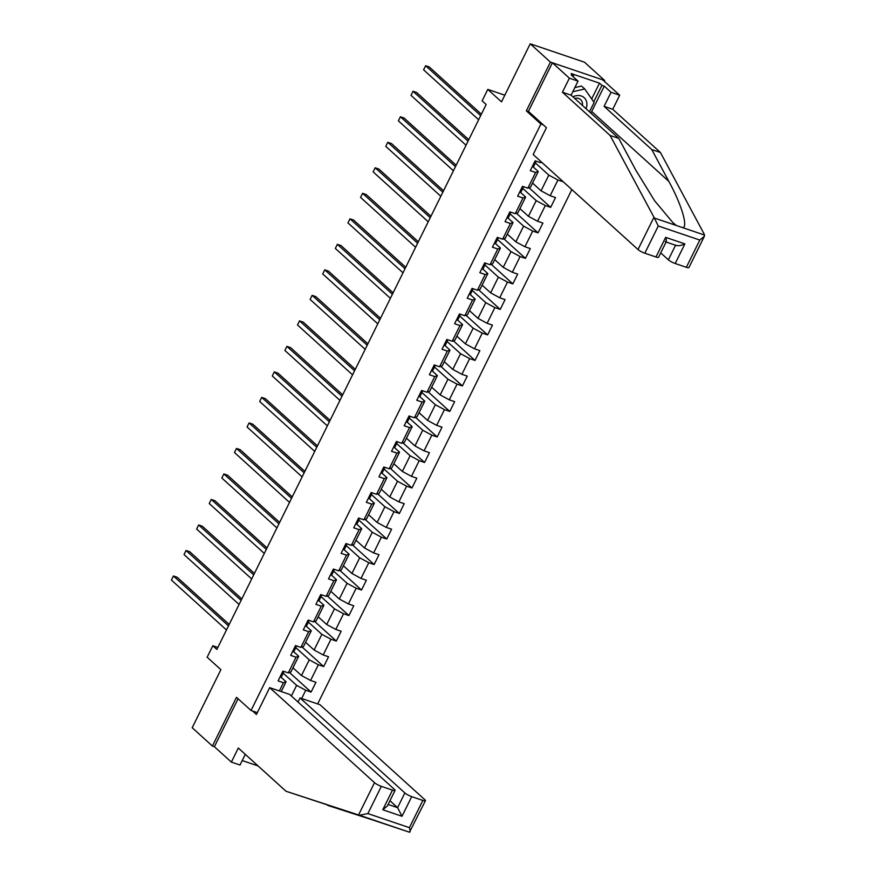 <?xml version="1.0" encoding="UTF-8"?>
<svg xmlns="http://www.w3.org/2000/svg" width="876" height="876" viewBox="0 0 876 876"><rect width="100%" height="100%" fill="white"/><g stroke="black" fill="none" stroke-linecap="round" stroke-linejoin="round"><path stroke-width="1.31" d="M604.32 81.293L604.703 80.515L584.489 62.207L530.221 43.8L550.424 62.108L526.334 110.847L540.886 124.031L543.284 124.852M317.66 703.921L571.864 189.577M604.703 80.515L550.424 62.108M540.886 124.031L251.04 710.491L236.498 697.307L212.408 746.034L214.39 746.713L238.086 698.752M212.408 746.034L192.194 727.726L220.894 669.669L207.152 657.219L212.813 645.765L216.854 649.434L486.169 104.518L482.128 100.849L487.779 89.407L501.521 101.857L530.221 43.8M257.336 712.626L251.04 710.491M541.675 162.224L540.47 162.651L535.116 160.834L530.265 170.656L535.619 172.463L527.856 188.165L522.501 186.347L517.65 196.158L523.005 197.976L515.252 213.678L509.898 211.861L505.047 221.672L510.401 223.489L502.638 239.192L497.283 237.374L492.432 247.185L497.787 249.003L490.034 264.705L484.68 262.888L479.829 272.699L485.184 274.517L477.42 290.219L472.065 288.401L467.215 298.212L472.569 300.03L464.817 315.732L459.462 313.915L454.611 323.726L459.966 325.543L452.202 341.235L446.848 339.428L441.997 349.239L447.351 351.057L439.599 366.748L434.244 364.942L429.393 374.753L434.748 376.56L426.984 392.262L421.63 390.444L416.779 400.266L422.133 402.073L414.381 417.775L409.026 415.958L404.175 425.769L409.53 427.587L401.766 443.289L396.412 441.471L391.561 451.282L396.916 453.1L389.163 468.802L383.808 466.985L378.958 476.796L384.312 478.614L376.549 494.316L371.194 492.498L366.343 502.309L371.698 504.127L363.945 519.829L358.591 518.012L353.74 527.823L359.094 529.641L351.331 545.343L345.976 543.525L341.125 553.336L346.48 555.154L338.727 570.845L333.373 569.039L328.522 578.85L333.876 580.668L326.113 596.359L320.758 594.552L315.907 604.363L321.262 606.17L313.509 621.872L308.155 620.055L303.304 629.877L308.659 631.684L300.895 647.386L295.54 645.568L290.69 655.379L296.044 657.197L288.292 672.899L282.937 671.082L278.086 680.893L283.441 682.711L279.367 690.945M540.47 162.651L540.985 161.6M301.673 698.5L305.735 690.277L311.09 692.084L315.94 682.273L310.586 680.466L318.349 664.764L323.704 666.581L328.555 656.759L323.2 654.952L330.953 639.25L336.307 641.068L341.158 631.257L335.804 629.439L343.567 613.737L348.922 615.554L353.773 605.743L348.418 603.925L356.171 588.223L361.525 590.041L366.376 580.23L361.022 578.412L368.785 562.71L374.14 564.527L378.99 554.716L373.636 552.898L381.389 537.196L386.743 539.014L391.594 529.203L386.239 527.385L394.003 511.683L399.357 513.5L404.208 503.689L398.854 501.871L406.606 486.18L411.961 487.987L416.812 478.176L411.457 476.358L419.221 460.666L424.575 462.484L429.426 452.662L424.072 450.855L431.824 435.153L437.179 436.971L442.03 427.16L436.675 425.342L444.439 409.639L449.793 411.457L454.644 401.646L449.289 399.828L457.042 384.126L462.397 385.944L467.247 376.132L461.893 374.315L469.656 358.613L475.011 360.43L479.862 350.619L474.507 348.801L482.26 333.099L487.614 334.917L492.465 325.105L487.111 323.288L494.874 307.585L500.229 309.403L505.08 299.592L499.725 297.774L507.478 282.072L512.832 283.89L517.683 274.079L512.329 272.261L520.092 256.569L525.447 258.376L530.298 248.565L524.943 246.747L532.696 231.056L538.05 232.874L542.901 223.051L537.546 221.245L545.31 205.542L550.665 207.36L555.515 197.549L550.161 195.731L557.913 180.029L563.29 181.814L541.642 162.235M527.856 188.165L530.495 187.223L538.258 171.532L533.21 166.955M535.313 162.87L548.814 175.112L541.061 190.804L532.542 183.084M538.258 171.532L535.619 172.463M557.913 180.029L548.814 175.112M550.161 195.731L541.061 190.804M515.252 213.678L517.88 212.737L525.644 197.034L520.596 192.468M522.709 188.384L536.211 200.626L528.447 216.317L519.928 208.597M525.644 197.034L523.005 197.976M545.31 205.542L536.211 200.626M537.546 221.245L528.447 216.317M502.638 239.192L505.277 238.25L513.04 222.548L507.992 217.982M510.095 213.897L523.596 226.128L515.844 241.831L507.324 234.111M513.04 222.548L510.401 223.489M532.696 231.056L523.596 226.128M524.943 246.747L515.844 241.831M490.034 264.705L492.662 263.764L500.426 248.061L495.378 243.495M497.491 239.411L510.993 251.642L503.229 267.344L494.71 259.625M500.426 248.061L497.787 249.003M520.092 256.569L510.993 251.642M512.329 272.261L503.229 267.344M477.42 290.219L480.059 289.277L487.822 273.575L482.775 268.998M484.877 264.924L498.378 277.155L490.626 292.858L482.107 285.138M487.822 273.575L485.184 274.517M507.478 282.072L498.378 277.155M499.725 297.774L490.626 292.858M464.817 315.732L467.445 314.791L475.208 299.088L470.16 294.511M472.274 290.438L485.775 302.669L478.011 318.371L469.492 310.651M475.208 299.088L472.569 300.03M494.874 307.585L485.775 302.669M487.111 323.288L478.011 318.371M452.202 341.235L454.841 340.304L462.605 324.602L457.557 320.025M459.659 315.951L473.16 328.182L465.408 343.885L456.889 336.165M462.605 324.602L459.966 325.543M482.26 333.099L473.16 328.182M474.507 348.801L465.408 343.885M439.599 366.748L442.227 365.818L449.99 350.115L444.942 345.538M447.056 341.465L460.557 353.696L452.793 369.398L444.274 361.678M449.99 350.115L447.351 351.057M469.656 358.613L460.557 353.696M461.893 374.315L452.793 369.398M426.984 392.262L429.623 391.32L437.387 375.629L432.339 371.052M434.441 366.978L447.943 379.209L440.19 394.901L431.671 387.192M437.387 375.629L434.748 376.56M457.042 384.126L447.943 379.209M449.289 399.828L440.19 394.901M414.381 417.775L417.009 416.834L424.772 401.142L419.724 396.565M421.838 392.481L435.339 404.723L427.576 420.414L419.056 412.695M424.772 401.142L422.133 402.073M444.439 409.639L435.339 404.723M436.675 425.342L427.576 420.414M401.766 443.289L404.405 442.347L412.169 426.645L407.121 422.079M409.223 417.994L422.725 430.225L414.972 445.928L406.453 438.208M412.169 426.645L409.53 427.587M431.824 435.153L422.725 430.225M424.072 450.855L414.972 445.928M389.163 468.802L391.791 467.861L399.555 452.158L394.507 447.592M396.62 443.508L410.121 455.739L402.358 471.441L393.839 463.722M399.555 452.158L396.916 453.1M419.221 460.666L410.121 455.739M411.457 476.358L402.358 471.441M376.549 494.316L379.188 493.374L386.951 477.672L381.903 473.106M384.006 469.021L397.507 481.252L389.754 496.955L381.235 489.235M386.951 477.672L384.312 478.614M406.606 486.18L397.507 481.252M398.854 501.871L389.754 496.955M363.945 519.829L366.573 518.888L374.337 503.185L369.289 498.608M371.402 494.535L384.903 506.766L377.14 522.468L368.621 514.749M374.337 503.185L371.698 504.127M394.003 511.683L384.903 506.766M386.239 527.385L377.14 522.468M351.331 545.343L353.97 544.401L361.733 528.699L356.685 524.122M358.788 520.048L372.289 532.279L364.536 547.982L356.017 540.262M361.733 528.699L359.094 529.641M381.389 537.196L372.289 532.279M373.636 552.898L364.536 547.982M338.727 570.845L341.355 569.915L349.119 554.212L344.071 549.635M346.184 545.562L359.686 557.793L351.922 573.495L343.403 565.776M349.119 554.212L346.48 555.154M368.785 562.71L359.686 557.793M361.022 578.412L351.922 573.495M326.113 596.359L328.752 595.428L336.515 579.726L331.467 575.149M333.57 571.075L347.071 583.307L339.319 599.009L330.8 591.289M336.515 579.726L333.876 580.668M356.171 588.223L347.071 583.307M348.418 603.925L339.319 599.009M313.509 621.872L316.137 620.931L323.901 605.239L318.853 600.662M320.966 596.578L334.468 608.82L326.704 624.511L318.185 616.803M323.901 605.239L321.262 606.17M343.567 613.737L334.468 608.82M335.804 629.439L326.704 624.511M300.895 647.386L303.534 646.444L311.298 630.742L306.25 626.176M308.352 622.091L321.853 634.333L314.101 650.025L305.582 642.305M311.298 630.742L308.659 631.684M330.953 639.25L321.853 634.333M323.2 654.952L314.101 650.025M288.292 672.899L290.92 671.958L298.683 656.255L293.635 651.689M295.749 647.605L309.25 659.836L301.486 675.538L292.967 667.819M298.683 656.255L296.044 657.197M318.349 664.764L309.25 659.836M310.586 680.466L301.486 675.538M281.229 691.569L286.08 681.769L281.032 677.203M283.134 673.118L296.635 685.35L291.369 696.004M286.08 681.769L283.441 682.711M305.735 690.277L296.635 685.35M504.817 95.177L487.779 89.407M217.817 647.463L212.813 645.765M311.09 692.084L289.463 672.483M323.704 666.581L302.067 646.97M336.307 641.068L314.681 621.456M348.922 615.554L327.285 595.943M361.525 590.041L339.899 570.429M374.14 564.527L352.502 544.927M386.743 539.014L365.117 519.413M399.357 513.5L377.72 493.9M411.961 487.987L390.335 468.386M424.575 462.484L402.938 442.873M437.179 436.971L415.553 417.359M449.793 411.457L428.156 391.846M462.397 385.944L440.77 366.332M475.011 360.43L453.374 340.819M487.614 334.917L465.988 315.316M500.229 309.403L478.592 289.803M512.832 283.89L491.206 264.289M525.447 258.376L503.81 238.776M538.05 232.874L516.424 213.262M550.665 207.36L529.027 187.749M526.334 110.847L528.732 111.657M279.97 677.093A4.928 0.964 26.3 0 0 281.284 677.049A4.928 0.964 26.3 0 0 281.295 677.038L283.463 672.264A14.224 2.77 26.3 0 0 283.495 672.133M229.194 624.446L177.105 577.24L173.437 575.992L228.494 625.88M171.411 580.076L173.437 575.992L171.411 580.076L226.468 629.975M281.514 673.972L281.623 674.005A4.928 0.964 26.3 0 0 282.828 673.94A4.928 0.964 26.3 0 0 282.828 673.929M283.791 671.98L283.802 671.969A4.928 0.964 -153.7 0 1 283.791 671.98A4.928 0.964 -153.7 0 1 282.587 672.045L282.466 672.034M574.831 87.589L581.522 86.045L584.752 88.969L594.103 102.448L589.471 111.832M572.773 91.739L584.752 88.969M586.055 108.733A12.089 9.789 132.2 0 0 584.15 97.674A12.089 9.789 132.2 0 0 572.937 96.853M582.42 105.438A8.278 6.701 132.2 0 0 580.624 99.623A8.278 6.701 132.2 0 0 574.667 98.419M326.956 804.726L409.464 832.2L425.429 800.708A5.584 1.084 26.3 0 0 424.827 799.722L319.992 704.72L300.041 697.953L404.876 792.955A5.584 1.084 26.3 0 0 411.698 796.645L422.845 800.434A5.584 1.084 26.3 0 0 425.429 800.708M327.668 805.372L387.63 824.798L286.003 791.247L238.316 748.027L231.363 762.098L240.013 765.033L245.291 754.356M388.178 825.006L409.464 832.2C410.318 832.266 410.286 830.755 409.388 827.656L422.845 800.434M269.677 687.649L374.512 782.662A5.584 1.084 26.3 0 0 381.334 786.352L392.481 790.13A5.584 1.084 26.3 0 0 395.065 790.404A5.584 1.084 26.3 0 0 394.463 789.429L289.627 694.416L269.677 687.649L256.416 714.477L252.606 711.016M242.225 760.554L258.048 765.92M231.363 762.098L214.39 746.713M381.334 786.352L367.876 813.585L359.401 815.227L286.003 791.247M298.026 702.026L300.041 697.953M411.698 796.645L401.996 816.279L397.605 807.672L389.951 800.741M395.065 790.404L387.367 805.986L382.779 809.752L392.481 790.13M653.956 217.237L658.292 225.986L644.824 253.208A5.584 1.084 -153.7 0 1 638.002 249.518L653.956 217.237L610.112 135.452L562.425 92.232L569.378 78.172L552.406 62.787L528.403 111.362L546.427 127.688L533.166 154.515L638.002 249.518M591.672 98.944L599.48 83.143L571.163 73.551L573.594 75.741L571.24 74.953L578.029 81.107L571.086 95.166L618.774 138.386L635.801 170.163L654.668 200.812L673.042 222.778L676.36 225.504L682.743 227.672C688.306 227.125 681.364 204.075 668.815 181.354L651.777 149.577L604.09 106.357L611.043 92.298L604.254 86.144L591.727 111.493A20.925 16.94 -47.8 0 1 590.862 113.092M618.774 138.386L610.112 135.452M578.029 81.107L569.378 78.172M571.086 95.166L562.425 92.232M686.346 267.289L699.804 240.057L704.381 236.279L688.919 267.563A5.584 1.084 -153.7 0 1 686.346 267.289L675.199 263.512A5.584 1.084 -153.7 0 1 668.366 259.822L675.571 245.236M660.723 252.89L668.366 259.822M599.48 83.143L601.9 85.344L604.254 86.144M704.381 236.279L704.271 234.297L660.438 152.512L612.74 109.292L619.693 95.232L611.043 92.298M619.693 95.232L602.721 79.847L552.406 62.787M612.74 109.292L604.09 106.357M660.438 152.512L651.777 149.577M666.253 241.688L658.555 257.27A5.584 1.084 -153.7 0 1 655.982 256.996L644.824 253.208M573.594 75.741L573.134 76.661M593.72 101.901L601.9 85.344M675.648 245.094C677.542 246.211 680.619 245.806 684.89 243.878L675.199 263.512M655.982 256.996L665.672 237.363C666.713 241.086 666.57 242.488 665.223 241.568M292.573 651.58A4.928 0.964 26.3 0 0 293.898 651.536A4.928 0.964 26.3 0 0 293.909 651.525L296.066 646.751A14.224 2.77 26.3 0 0 296.099 646.619M241.809 598.932L189.709 551.727L186.041 550.478L241.097 600.378M184.026 554.574L186.041 550.478L184.026 554.574L239.071 604.462M294.117 648.459L294.226 648.492A4.928 0.964 26.3 0 0 295.431 648.426A4.928 0.964 26.3 0 0 295.442 648.415M296.406 646.466L296.406 646.455A4.928 0.964 -153.7 0 1 296.406 646.466A4.928 0.964 -153.7 0 1 295.201 646.532L295.081 646.521M305.187 626.066A4.928 0.964 26.3 0 0 306.501 626.022A4.928 0.964 26.3 0 0 306.512 626.012L308.045 622.924A4.928 0.964 26.3 0 0 308.045 622.902L308.68 621.248A14.224 2.77 26.3 0 0 308.713 621.106M254.412 573.419L202.323 526.213L198.655 524.965L253.711 574.864M196.629 529.06L198.655 524.965L196.629 529.06L251.686 578.948M306.731 622.945L306.841 622.989A4.928 0.964 26.3 0 0 308.045 622.924L306.512 626.012M309.009 620.953L309.02 620.942A4.928 0.964 -153.7 0 1 309.009 620.953A4.928 0.964 -153.7 0 1 307.805 621.018L307.684 621.007M317.791 600.553A4.928 0.964 26.3 0 0 319.116 600.509A4.928 0.964 26.3 0 0 319.127 600.498L320.649 597.41A4.928 0.964 26.3 0 0 320.66 597.388L321.284 595.735A14.224 2.77 26.3 0 0 321.317 595.603M267.027 547.916L214.927 500.7L211.258 499.451L266.315 549.351M209.244 503.547L211.258 499.451L209.244 503.547L264.289 553.435M319.335 597.432L319.444 597.476A4.928 0.964 26.3 0 0 320.649 597.41M321.623 595.439L321.623 595.428A4.928 0.964 -153.7 0 1 321.623 595.439A4.928 0.964 -153.7 0 1 320.419 595.505L320.298 595.494M330.405 575.039A4.928 0.964 26.3 0 0 331.719 575.006A4.928 0.964 26.3 0 0 331.73 574.985L333.263 571.897A4.928 0.964 26.3 0 0 333.263 571.875L333.898 570.221A14.224 2.77 26.3 0 0 333.931 570.09M279.63 522.403L227.541 475.186L223.873 473.949L278.929 523.837M221.847 478.033L223.873 473.949L221.847 478.033L276.904 527.921M331.949 571.918L332.059 571.962A4.928 0.964 26.3 0 0 333.263 571.897L331.73 574.985M334.227 569.937L334.238 569.915A4.928 0.964 -153.7 0 1 334.227 569.937A4.928 0.964 -153.7 0 1 333.033 570.002L332.902 569.98M343.009 549.526A4.928 0.964 26.3 0 0 344.334 549.493A4.928 0.964 26.3 0 0 344.345 549.471L345.867 546.383A4.928 0.964 26.3 0 0 345.878 546.361L346.502 544.708A14.224 2.77 26.3 0 0 346.535 544.576M292.245 496.889L240.144 449.673L236.476 448.435L291.533 498.324M234.461 452.52L236.476 448.435L234.461 452.52L289.507 502.408M344.553 546.405L344.662 546.449A4.928 0.964 26.3 0 0 345.867 546.383L344.345 549.471M346.841 544.423L346.841 544.401A4.928 0.964 -153.7 0 1 346.841 544.423A4.928 0.964 -153.7 0 1 345.637 544.489L345.516 544.467M355.623 524.012A4.928 0.964 26.3 0 0 356.948 523.979A4.928 0.964 26.3 0 0 356.948 523.957L358.481 520.87A4.928 0.964 26.3 0 0 358.481 520.859L359.116 519.194A14.224 2.77 26.3 0 0 359.149 519.063M304.848 471.376L252.759 424.159L249.091 422.922L304.147 472.81M247.065 427.006L249.091 422.922L247.065 427.006L302.121 476.894M357.167 520.891L357.277 520.935A4.928 0.964 26.3 0 0 358.481 520.87M359.445 518.91L359.456 518.888A4.928 0.964 -153.7 0 1 359.445 518.91A4.928 0.964 -153.7 0 1 358.251 518.975L358.12 518.953M368.227 498.499A4.928 0.964 26.3 0 0 369.552 498.466A4.928 0.964 26.3 0 0 369.562 498.444L371.085 495.356A4.928 0.964 26.3 0 0 371.095 495.345L371.72 493.681A14.224 2.77 26.3 0 0 371.752 493.549M317.462 445.862L265.362 398.646L261.694 397.408L316.751 447.297M259.679 401.493L261.694 397.408L259.679 401.493L314.725 451.392M369.771 495.378L369.88 495.422A4.928 0.964 26.3 0 0 371.085 495.356L369.562 498.444M372.059 493.396L372.059 493.374A4.928 0.964 -153.7 0 1 372.059 493.396A4.928 0.964 -153.7 0 1 370.855 493.462L370.734 493.451M380.841 472.996A4.928 0.964 26.3 0 0 382.166 472.952A4.928 0.964 26.3 0 0 382.166 472.941L383.699 469.843A4.928 0.964 26.3 0 0 383.699 469.832L384.334 468.167A14.224 2.77 26.3 0 0 384.367 468.036M330.066 420.349L277.977 373.143L274.308 371.895L329.365 421.783M272.283 375.979L274.308 371.895L272.283 375.979L327.339 425.878M382.385 469.875L382.494 469.908A4.928 0.964 26.3 0 0 383.699 469.843L382.166 472.941M384.663 467.883L384.673 467.872A4.928 0.964 -153.7 0 1 384.663 467.883A4.928 0.964 -153.7 0 1 383.469 467.948L383.338 467.937M393.444 447.483A4.928 0.964 26.3 0 0 394.769 447.439A4.928 0.964 26.3 0 0 394.78 447.428L396.291 444.351A4.928 0.964 26.3 0 0 396.313 444.318L396.938 442.654A14.224 2.77 26.3 0 0 396.97 442.522M342.68 394.835L290.58 347.63L286.912 346.381L341.969 396.27M284.897 350.466L286.912 346.381L284.897 350.466L339.943 400.365M394.988 444.362L395.098 444.395A4.928 0.964 26.3 0 0 396.302 444.329L394.769 447.439M397.277 442.369L397.277 442.358A4.928 0.964 -153.7 0 1 397.277 442.369A4.928 0.964 -153.7 0 1 396.072 442.435L395.952 442.424M406.059 421.969A4.928 0.964 26.3 0 0 407.384 421.925A4.928 0.964 26.3 0 0 407.384 421.914L408.917 418.827A4.928 0.964 26.3 0 0 408.917 418.805L409.552 417.14A14.224 2.77 26.3 0 0 409.585 417.009M355.284 369.322L303.195 322.116L299.526 320.868L354.583 370.767M297.501 324.963L299.526 320.868L297.501 324.963L352.557 374.851M407.603 418.848L407.712 418.881A4.928 0.964 26.3 0 0 408.917 418.827L407.384 421.914M409.88 416.856L409.891 416.845A4.928 0.964 -153.7 0 1 409.88 416.856A4.928 0.964 -153.7 0 1 408.687 416.921L408.555 416.91M418.662 396.456A4.928 0.964 26.3 0 0 419.987 396.412A4.928 0.964 26.3 0 0 419.998 396.401L421.52 393.313A4.928 0.964 26.3 0 0 421.531 393.291L422.155 391.638A14.224 2.77 26.3 0 0 422.188 391.495M367.898 343.808L315.798 296.603L312.13 295.354L367.186 345.254M310.115 299.45L312.13 295.354L310.115 299.45L365.172 349.338M420.206 393.335L420.316 393.379A4.928 0.964 26.3 0 0 421.52 393.313L419.998 396.401M422.495 391.342L422.495 391.331A4.928 0.964 -153.7 0 1 422.495 391.342A4.928 0.964 -153.7 0 1 421.29 391.408L421.17 391.397M431.277 370.942A4.928 0.964 26.3 0 0 432.602 370.909A4.928 0.964 26.3 0 0 432.602 370.887L434.124 367.81A4.928 0.964 26.3 0 0 434.135 367.778L434.77 366.124A14.224 2.77 26.3 0 0 434.803 365.993M380.502 318.306L328.412 271.089L324.744 269.841L379.801 319.74M322.718 273.936L324.744 269.841L322.718 273.936L377.775 323.824M432.821 367.821L432.93 367.865A4.928 0.964 26.3 0 0 434.135 367.8L432.602 370.909M435.098 365.84L435.109 365.818A4.928 0.964 -153.7 0 1 435.098 365.84A4.928 0.964 -153.7 0 1 433.905 365.894L433.773 365.883M443.88 345.429A4.928 0.964 26.3 0 0 445.205 345.396A4.928 0.964 26.3 0 0 445.216 345.374L446.727 342.297M445.424 342.308L445.534 342.352A4.928 0.964 26.3 0 0 446.738 342.286A4.928 0.964 26.3 0 0 446.749 342.264L447.373 340.611A14.224 2.77 26.3 0 0 447.406 340.479M393.116 292.792L341.016 245.576L337.348 244.338L392.404 294.226M335.333 248.423L337.348 244.338L335.333 248.423L390.389 298.311M447.713 340.326L447.713 340.304A4.928 0.964 -153.7 0 1 447.713 340.326A4.928 0.964 -153.7 0 1 446.508 340.392L446.388 340.37M456.495 319.915A4.928 0.964 26.3 0 0 457.82 319.882A4.928 0.964 26.3 0 0 457.82 319.86L459.342 316.784A4.928 0.964 26.3 0 0 459.352 316.751L459.988 315.097A14.224 2.77 26.3 0 0 460.02 314.966M405.719 267.279L353.63 220.062L349.962 218.825L405.019 268.713M347.936 222.909L349.962 218.825L347.936 222.909L402.993 272.797M458.038 316.794L458.148 316.838A4.928 0.964 26.3 0 0 459.352 316.773L457.82 319.882M460.316 314.812L460.327 314.791A4.928 0.964 -153.7 0 1 460.316 314.812A4.928 0.964 -153.7 0 1 459.123 314.878L458.991 314.856M469.098 294.402A4.928 0.964 26.3 0 0 470.423 294.369A4.928 0.964 26.3 0 0 470.434 294.347L472.591 289.584A14.224 2.77 26.3 0 0 472.624 289.452M418.334 241.765L366.234 194.549L362.565 193.311L417.622 243.2M360.551 197.396L362.565 193.311L360.551 197.396L415.607 247.284M470.642 291.281L470.751 291.325A4.928 0.964 26.3 0 0 471.956 291.259A4.928 0.964 26.3 0 0 471.967 291.248L470.423 294.369M472.93 289.299L472.941 289.277A4.928 0.964 -153.7 0 1 472.93 289.299A4.928 0.964 -153.7 0 1 471.726 289.365L471.606 289.343M481.712 268.888A4.928 0.964 26.3 0 0 483.037 268.855A4.928 0.964 26.3 0 0 483.037 268.833L484.559 265.767M483.366 265.811L483.366 265.811A4.928 0.964 26.3 0 0 484.57 265.746L485.205 264.07A14.224 2.77 26.3 0 0 485.238 263.939M430.937 216.252L378.848 169.035L375.18 167.798L430.236 217.686M373.154 171.882L375.18 167.798L373.154 171.882L428.211 221.781M484.57 265.746A4.928 0.964 26.3 0 0 484.57 265.735L483.037 268.855M485.534 263.786L485.545 263.764A4.928 0.964 -153.7 0 1 485.534 263.786A4.928 0.964 -153.7 0 1 484.34 263.851L484.209 263.84M494.316 243.386A4.928 0.964 26.3 0 0 495.641 243.342A4.928 0.964 26.3 0 0 495.652 243.331L497.809 238.557A14.224 2.77 26.3 0 0 497.842 238.425M443.552 190.738L391.452 143.533L387.783 142.284L442.84 192.172M385.769 146.369L387.783 142.284L385.769 146.369L440.825 196.268M495.969 240.298L495.969 240.298A4.928 0.964 26.3 0 0 497.174 240.232A4.928 0.964 26.3 0 0 497.185 240.221L495.641 243.342M498.148 238.272L498.159 238.261A4.928 0.964 -153.7 0 1 498.148 238.272A4.928 0.964 -153.7 0 1 496.944 238.338L496.823 238.327M506.93 217.872A4.928 0.964 26.3 0 0 508.255 217.828A4.928 0.964 26.3 0 0 508.255 217.817L510.423 213.043A14.224 2.77 26.3 0 0 510.456 212.912M456.155 165.225L404.066 118.019L400.398 116.771L455.454 166.659M398.372 120.855L400.398 116.771L398.372 120.855L453.429 170.754M508.474 214.751L508.584 214.784A4.928 0.964 26.3 0 0 509.788 214.719A4.928 0.964 26.3 0 0 509.788 214.708L508.255 217.828M510.752 212.758L510.763 212.748A4.928 0.964 -153.7 0 1 510.752 212.758A4.928 0.964 -153.7 0 1 509.558 212.824L509.427 212.813M519.534 192.359A4.928 0.964 26.3 0 0 520.859 192.315A4.928 0.964 26.3 0 0 520.87 192.304L522.381 189.227A4.928 0.964 26.3 0 0 522.403 189.194L523.027 187.53A14.224 2.77 26.3 0 0 523.06 187.398M468.769 139.711L416.669 92.506L413.001 91.257L468.058 141.156M410.986 95.353L413.001 91.257L410.986 95.353L466.043 145.241M521.078 189.238L521.187 189.271A4.928 0.964 26.3 0 0 522.392 189.216L520.859 192.315M523.366 187.245L523.377 187.234A4.928 0.964 -153.7 0 1 523.366 187.245A4.928 0.964 -153.7 0 1 522.162 187.311L522.041 187.3M532.148 166.845A4.928 0.964 26.3 0 0 533.473 166.801A4.928 0.964 26.3 0 0 533.473 166.79L535.641 162.027A14.224 2.77 26.3 0 0 535.674 161.885M481.373 114.198L429.284 66.992L425.616 65.744L480.672 115.643M423.59 69.839L425.616 65.744L423.59 69.839L478.646 119.727M533.802 163.768L533.802 163.768A4.928 0.964 26.3 0 0 535.006 163.702A4.928 0.964 26.3 0 0 535.006 163.681L533.473 166.801M535.97 161.731L535.981 161.721A4.928 0.964 -153.7 0 1 535.97 161.731A4.928 0.964 -153.7 0 1 534.776 161.797L534.645 161.786M282.817 673.962L281.295 677.038M381.246 822.63L359.401 815.227M367.876 813.585L409.388 827.656M401.996 816.279L382.779 809.752M358.558 814.943L374.512 782.662M388.112 804.464L397.605 807.672L404.876 792.955M355.218 814.012L355.853 814.581M654.525 218.102L676.36 225.504M682.743 227.672L704.589 235.075M699.804 240.057L658.292 225.986M665.672 237.363L684.89 243.878M591.727 111.493L668.815 181.354M295.42 648.448L293.909 651.525M320.638 597.421L319.127 600.498M358.47 520.881L356.948 523.957M666.088 242.017L676.403 245.521M445.205 345.396L446.738 342.286"/></g></svg>
